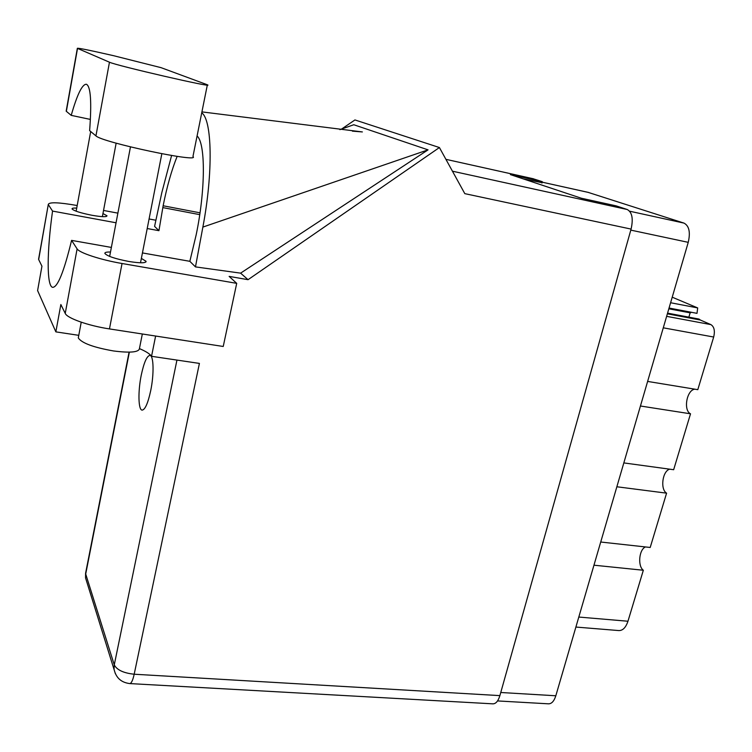 <?xml version="1.0" encoding="UTF-8"?>
<svg xmlns="http://www.w3.org/2000/svg" width="752" height="752" viewBox="0 0 752 752"><rect width="100%" height="100%" fill="white"/><g stroke="black" fill="none" stroke-linecap="round" stroke-linejoin="round"><path stroke-width="1.13" d="M670.605 302.736L697.687 307.925L697.001 313.349L669.054 308.047M640.441 406.005L690.524 413.807L673.66 469.718L623.822 462.912M616.856 486.77L666.592 493.162L650.207 547.465L600.726 542.023M593.958 565.194L643.336 570.251L627.958 621.237C625.843 627.535 622.797 630.646 618.821 630.571L575.891 627.055M588.186 192.39L683.982 223.1C689.142 225.835 690.562 232.246 688.24 242.341L555.822 695.769C554.102 701.137 551.677 703.825 548.528 703.825L497.542 700.93M523.289 178.901L542.06 182.68M666.629 316.348L710.913 324.62C714.212 326.735 715.133 330.871 713.676 337.028L697.8 389.668L647.622 381.424M697.687 307.925L672.222 297.19M710.913 324.62L700.338 320.023L667.362 313.828M688.87 317.147L690.148 312.851L691.492 312.306M667.56 313.142L698.984 319.045L700.338 320.023M690.524 413.807C683.107 410.348 686.726 389.865 694.876 389.188M666.592 493.162C660.021 489.336 662.446 470.912 669.741 469.182M643.336 570.251C637.517 566.134 639.031 549.515 645.442 546.948M668.829 308.809L690.148 312.851M161.088 67.671L113.505 55.676C89.864 50.271 77.804 47.818 77.343 48.325L109.463 62.209C116.034 65.574 216.736 88.736 207.373 84.779L161.088 67.671M142.335 333.982L139.477 348.373C139.111 352.237 130.481 353.102 113.59 350.968C93.464 347.424 81.695 343.072 78.293 337.921L78.546 336.539M76.723 208.088C73.405 207.928 71.844 208.21 72.051 208.943C73.959 210.88 80.577 212.995 91.923 215.269C101.736 216.961 106.765 217.131 107.01 215.796L102.958 213.549M110.497 252.005C106.464 251.929 104.594 252.428 104.904 253.49C107.348 256.188 115.329 258.857 128.836 261.47C140.192 263.266 145.935 263.219 146.067 261.311L141.367 258.397M141.263 375.098C137.917 391.266 138.265 409.878 142.062 410.122C145.042 409.859 147.928 403.373 150.701 390.673C154.151 374.176 153.699 355.527 149.977 355.395C146.903 355.771 143.999 362.342 141.263 375.098M90.4 119.427L71.214 115.366L66.355 111.334L77.522 48.419M66.27 110.676L66.355 111.334M122.04 263.501L236.711 283.354L223.231 346.475L109.463 328.915C88.492 325.785 67.097 318.218 65.236 313.424L77.108 248.874C79.157 252.794 100.9 259.929 122.04 263.501L109.463 328.915M77.193 205.522C58.628 202.279 48.993 201.94 48.288 204.478L38.672 259.553L41.943 266.189L37.6 290.573L55.855 331.867L60.856 304.532L65.236 313.424M38.672 259.553L38.737 258.321M155.899 220.242L149.075 218.964M117.885 213.136L103.541 210.447M48.401 204.704L52.546 211.086L116.052 222.78M147.213 228.523L158.935 230.685L163.137 205.766C166.982 186.468 171.653 170.008 177.152 156.369M171.597 155.504L161.802 192.681L154.583 226.371L158.935 230.685M197.08 135.971C205.625 143.228 205.559 190.059 196.159 234.897L189.842 261.32L195.473 266.894L240.602 273.145L428.048 149.855L353.76 124.738L339.895 129.645M240.602 273.145L248.047 279.688L229.134 276.388L236.711 283.354M341.615 129.034L354.935 119.944L439.412 147.542L248.047 279.688M111.371 247.427L71.581 240.377L77.108 248.874M189.842 261.32L142.438 252.926M155.617 336.031L151.547 356.307L199.412 363.413L134.185 674.224L499.883 695.619L631.088 229.087L464.811 193.649L439.412 147.542M499.883 695.619C498.209 701.08 495.878 703.825 492.908 703.844L129.739 683.577C131.337 683.465 132.822 680.344 134.185 674.224C123.535 673.087 116.898 669.966 114.266 664.871L176.946 360.076M532.999 178.703L542.314 181.693L510.392 174.605L581.296 198.218L616.067 205.851L627.234 209.507C632.122 212.214 633.41 218.738 631.088 229.087M542.314 181.693L541.966 183.037M52.546 211.086C46.868 251.347 46.558 286.221 52.612 287.33C57.613 287.499 63.939 271.848 71.581 240.377M139.524 348.646C145.85 351.325 149.855 353.882 151.547 356.307M55.855 331.867L78.772 335.336M195.473 266.894L202.871 227.085C213.267 172.518 212.158 119.841 201.733 112.838M428.048 149.855L202.871 227.085M71.214 115.366C77.193 94.414 82.259 84.045 86.414 84.262C90.701 86.377 91.782 101.84 89.629 130.641L95.936 135.877C101.84 142.354 201.574 163.41 192.954 156.501L207.317 85.051M578.814 617.054L627.958 621.237M588.825 192.531L542.192 182.172L588.581 192.456M629.65 211.209L683.982 223.1M500.766 692.498L555.822 695.769M688.24 242.341L630.796 230.121M713.676 337.028L663.273 327.816M129.363 352.152L85.709 574.02L114.266 664.871L114.05 669.261C115.93 677.749 121.157 682.515 129.739 683.577M533.572 178.826L445.898 159.33L533.356 178.769M452.441 171.193L627.234 209.507M199.741 214.649L162.78 207.59M200.013 212.825L163.137 205.766M115.376 673.745L85.549 577.912L85.775 572.3M86.884 582.217L85.549 577.912L85.587 573.268L129.081 352.152M95.936 135.877L109.463 62.209M78.293 337.921L81.225 322.194M146.067 261.311L145.935 261.969M90.691 131.525L76.149 211.209M130.463 146.913L109.66 256.423M161.83 153.765L140.511 262.786M116.146 143.153L102.375 216.651M201.921 111.888L362.37 131.938L352.387 131.139M48.288 204.478L38.568 259.28M66.176 111.164L77.343 48.325"/></g></svg>
